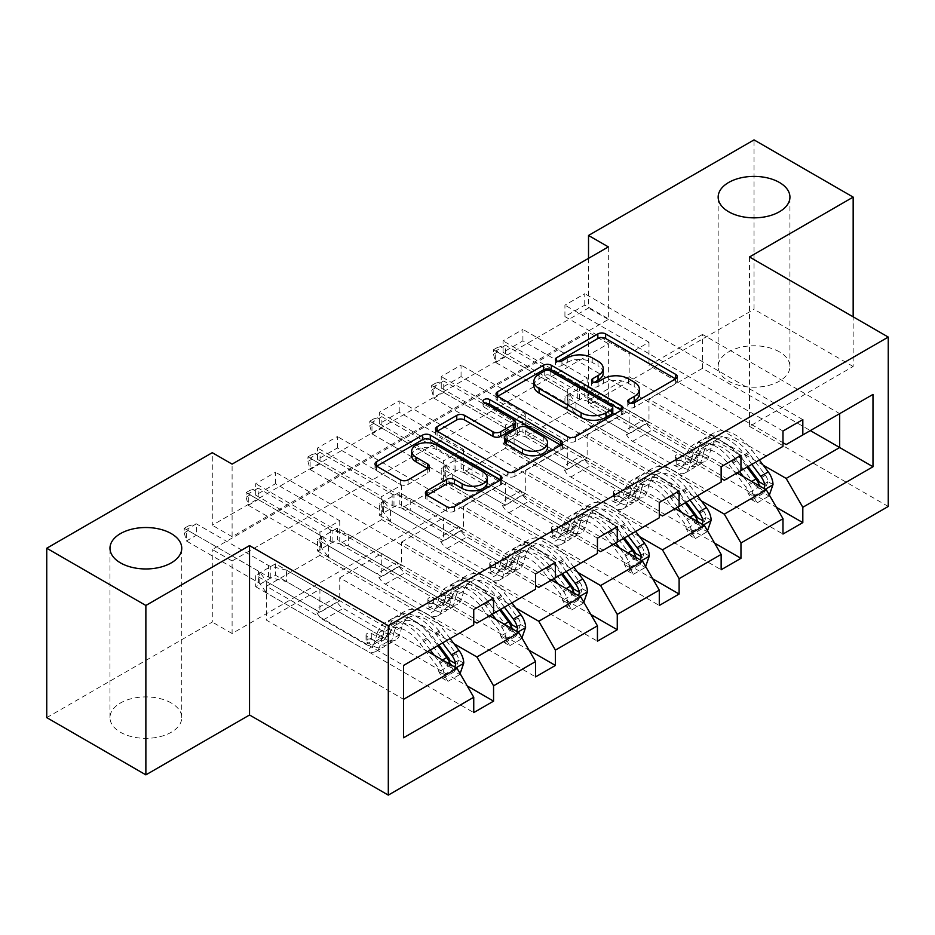 <?xml version="1.0" encoding="UTF-8"?>
<svg xmlns="http://www.w3.org/2000/svg" width="935" height="935" viewBox="0 0 935 935"><rect width="100%" height="100%" fill="white"/><g stroke="black" fill="none" stroke-linecap="round" stroke-linejoin="round"><path stroke-width="0.7" stroke-dasharray="4.67 3.51" d="M171.245 702.98A35.881 20.722 0 0 0 132.139 698.492A35.881 20.722 0 0 0 109.979 717.624A35.881 20.722 0 0 0 120.498 732.28A35.881 20.722 0 0 0 159.605 736.768A35.881 20.722 0 0 0 181.752 717.624A35.881 20.722 0 0 0 171.245 702.98M779.416 351.852A35.881 20.722 0 0 0 740.31 347.364A35.881 20.722 0 0 0 718.162 366.497A35.881 20.722 0 0 0 728.669 381.153A35.881 20.722 0 0 0 767.775 385.641A35.881 20.722 0 0 0 789.935 366.497A35.881 20.722 0 0 0 779.416 351.852M630.412 403.277L628.869 404.165A3.857 2.221 0 0 0 627.747 405.732A3.857 2.221 0 0 0 628.869 407.309A3.857 2.221 0 0 0 634.327 407.309L675.666 383.432A5.505 3.179 0 0 0 677.279 381.188A5.505 3.179 0 0 0 675.666 378.944L675.596 378.897M558.031 361.483L556.489 362.371A3.857 2.221 0 0 0 555.367 363.949A3.857 2.221 0 0 0 556.489 365.515A3.857 2.221 0 0 0 561.935 365.515L567.288 362.429L567.288 357.848M594.228 382.38L592.685 383.268A3.857 2.221 0 0 0 591.551 384.834A3.857 2.221 0 0 0 592.685 386.412A3.857 2.221 0 0 0 598.131 386.412L603.484 383.327L603.484 378.745M749.484 256.973L749.484 426.36L853.164 366.497L853.164 316.825M853.164 366.497L754.042 309.275L754.042 139.888M275.509 483.699L275.509 472.245L255.687 483.699L255.687 495.141L275.509 483.699L339.744 520.772L319.91 532.225L319.91 555.343L457.098 634.538L403.569 665.439L403.569 699.322L266.393 620.115L319.91 589.214L319.91 612.331L255.687 575.259L255.687 586.701L275.509 575.259L467.208 685.928M319.91 555.343L266.393 586.245L403.569 665.439M457.098 634.538L473.741 624.919M515.816 608.019L401.583 542.066L401.583 565.184L337.36 528.1L337.36 539.542L529.046 650.222M337.36 528.1L317.538 539.542L317.538 550.995L337.36 539.542M639.517 536.596L525.283 470.644L525.283 493.762L461.06 456.689L461.06 468.131L652.747 578.8M461.06 456.689L441.238 468.131L441.238 479.573L461.06 468.131M763.217 465.186L648.983 399.233L648.983 422.351L584.761 385.267L584.761 396.709L776.447 507.389M584.761 385.267L564.927 396.709L564.927 408.163L584.761 396.709M232.102 560.953L608.346 343.729L608.346 416.285L232.102 633.509L232.102 560.953L212.28 549.5L588.524 332.276L588.524 404.843L754.042 309.275M701.367 500.891L587.133 434.939L587.133 458.057L522.91 420.972L522.91 432.426L714.597 543.095M522.91 420.972L503.088 432.426L503.088 443.868L522.91 432.426M577.666 572.302L463.433 506.361L463.433 529.479L399.21 492.394L399.21 503.836L590.897 614.505M399.21 492.394L379.388 503.836L379.388 515.279L399.21 503.836M453.966 643.724L339.744 577.772L339.744 600.889L275.509 563.805L275.509 575.259M275.509 563.805L255.687 575.259M489.601 615.768L381.76 553.508L381.76 576.626L317.538 539.542M339.744 577.772L381.76 553.508M337.36 447.982L337.36 436.54L317.538 447.982L317.538 459.436L337.36 447.982L401.583 485.066L381.76 496.508L381.76 519.626L518.937 598.832L476.92 623.096M381.76 519.626L339.744 543.889L473.741 621.261M518.937 598.832L535.591 589.214M551.451 580.062L443.611 517.803L443.611 540.921L379.388 503.836M401.583 542.066L443.611 517.803M399.21 412.277L399.21 400.834L379.388 412.277L379.388 423.719L399.21 412.277L463.433 449.361L443.611 460.803L443.611 483.921L580.787 563.127L538.77 587.39M443.611 483.921L401.583 508.184L535.591 585.555M580.787 563.127L597.442 553.508M613.302 544.357L505.461 482.098L505.461 505.216L441.238 468.131M463.433 506.361L505.461 482.098M461.06 376.571L461.06 365.129L441.238 376.571L441.238 388.013L461.06 376.571L525.283 413.656L505.461 425.098L505.461 448.216L642.637 527.41L600.609 551.673M505.461 448.216L463.433 472.479L597.442 549.85M642.637 527.41L659.292 517.803M675.152 508.64L567.311 446.381L567.311 469.499L503.088 432.426M525.283 470.644L567.311 446.381M522.91 340.866L522.91 329.412L503.088 340.866L503.088 352.308L522.91 340.866L587.133 377.939L567.311 389.392L567.311 412.51L704.487 491.705L662.459 515.968M567.311 412.51L525.283 436.774L659.292 514.133M704.487 491.705L721.142 482.086M737.002 472.935L629.162 410.675L629.162 433.793L564.927 396.709M587.133 434.939L629.162 410.675M584.761 305.149L584.761 293.707L564.927 305.149L564.927 316.603L584.761 305.149L648.983 342.233L629.162 353.675L629.162 376.793L766.338 456L724.309 480.263M629.162 376.793L587.133 401.057L721.142 478.428M766.338 456L782.992 446.381M648.983 399.233L702.501 368.332L810.341 430.591M46.75 717.624L212.28 622.067L212.28 549.5M232.102 633.509L212.28 622.067M608.346 416.285L588.524 404.843M749.484 426.36L888.25 506.466M588.524 258.34L588.524 308.012L212.28 525.236L212.28 452.68M266.393 586.245L266.393 620.115M702.501 368.332L702.501 334.45L839.688 413.656L786.16 444.557M702.501 334.45L648.983 365.351L782.992 442.722M427.751 651.473L319.91 589.214M339.744 600.889L319.91 612.331M401.583 565.184L381.76 576.626M463.433 529.479L443.611 540.921M525.283 493.762L505.461 505.216M587.133 458.057L567.311 469.499M648.983 422.351L629.162 433.793M648.983 342.233L648.983 365.351M587.133 377.939L587.133 401.057M525.283 413.656L525.283 436.774M463.433 449.361L463.433 472.479M401.583 485.066L401.583 508.184M339.744 520.772L339.744 543.889M608.346 246.898L608.346 319.454L232.102 536.69L232.102 464.122M232.102 536.69L212.28 525.236M608.346 319.454L588.524 308.012M608.346 343.729L588.524 332.276M403.569 737.773L403.569 699.322M564.927 408.163L782.992 534.049M564.927 316.603L629.162 353.675M802.814 419.605L584.761 293.707M782.992 431.047L564.927 305.149M503.088 443.868L721.142 569.766M503.088 352.308L567.311 389.392M740.964 455.31L522.91 329.412M721.142 466.752L503.088 340.866M441.238 479.573L659.292 605.471M441.238 388.013L505.461 425.098M679.114 491.015L461.06 365.129M659.292 502.469L441.238 376.571M379.388 515.279L597.442 641.176M379.388 423.719L443.611 460.803M617.264 526.732L399.21 400.834M597.442 538.174L379.388 412.277M317.538 550.995L535.591 676.882M317.538 459.436L381.76 496.508M555.413 562.438L337.36 436.54M535.591 573.88L317.538 447.982M255.687 586.701L473.741 712.599M255.687 495.141L319.91 532.225M493.563 598.143L275.509 472.245M473.741 609.585L255.687 483.699M639.388 393.88A17.613 10.168 0 0 0 634.222 386.693L634.222 382.111M603.484 383.327A17.613 10.168 0 0 1 628.39 383.327L634.222 386.693M603.192 372.983A17.613 10.168 0 0 0 598.038 365.795L598.038 361.226M567.288 362.429A17.613 10.168 0 0 1 592.194 362.429L598.038 365.795M497.7 396.311L497.63 396.358A5.505 3.179 0 0 0 496.017 398.602A5.505 3.179 0 0 0 497.63 400.846L567.674 441.285A5.505 3.179 0 0 0 575.457 441.285L621.378 414.778A5.505 3.179 0 0 0 622.99 412.534A5.505 3.179 0 0 0 621.378 410.29L621.308 410.243M612.787 412.534A3.857 2.221 0 0 0 611.654 410.956L611.654 406.386M533.92 385.91A17.613 10.168 0 0 1 539.074 378.722L544.719 375.461A3.857 2.221 0 0 1 550.166 375.461L611.654 410.956M560.801 445.177L560.871 445.224A5.505 3.179 0 0 1 562.484 447.468A5.505 3.179 0 0 1 560.871 449.712L514.951 476.231L514.951 471.649M437.194 431.245L437.113 431.292A5.505 3.179 0 0 0 435.5 433.536A5.505 3.179 0 0 0 437.113 435.78L507.167 476.231A5.505 3.179 0 0 0 514.951 476.231M515.395 426.57A5.505 3.179 0 0 0 513.783 424.326L484.201 407.251L484.201 402.669M485.744 403.558A3.857 2.221 0 0 0 483.079 405.685A3.857 2.221 0 0 0 484.201 407.251M547.571 447.362A14.726 8.497 0 0 0 543.258 441.343L543.258 436.774M504.584 441.741A5.505 3.179 0 0 1 506.197 439.497L519.229 431.97A5.505 3.179 0 0 1 527.013 431.97L543.258 441.343M427.073 495.281L427.003 495.328A5.505 3.179 0 0 0 425.39 497.572A5.505 3.179 0 0 0 427.003 499.816L446.649 511.164A5.505 3.179 0 0 0 454.433 511.164L500.354 484.657A5.505 3.179 0 0 0 501.966 482.402A5.505 3.179 0 0 0 500.354 480.158L500.283 480.123M487.252 482.402A14.726 8.497 0 0 0 482.939 476.394L482.939 471.824M411.692 455.777A14.726 8.497 0 0 1 420.785 447.935A14.726 8.497 0 0 1 436.82 449.77L482.939 476.394M376.676 466.191L376.606 466.226A5.505 3.179 0 0 0 374.993 468.482A5.505 3.179 0 0 0 376.606 470.726L400.344 484.423A5.505 3.179 0 0 0 408.127 484.423L427.774 473.087A5.505 3.179 0 0 0 429.387 470.831A5.505 3.179 0 0 0 427.774 468.587L427.704 468.552M773 484.564L767.834 481.583A7.574 4.371 -120 0 0 765.426 475.26L749.227 453.627A35.6 20.558 -120 0 0 717.612 439.134A35.6 20.558 -120 0 0 711.161 448.157L703.634 452.505L701.39 460.523A20.465 11.816 60 0 1 697.674 465.712A20.465 11.816 60 0 1 687.447 464.695L681.019 460.99A3.366 1.94 -0 0 0 676.262 460.99A3.366 1.94 -0 0 0 675.269 462.358A3.366 1.94 -0 0 0 676.262 463.737L682.69 467.442A20.465 11.816 -120 0 0 692.917 468.458A20.465 11.816 -120 0 0 696.622 463.269L698.877 455.251L691.339 459.599L689.095 467.617A20.465 11.816 60 0 1 685.39 472.806A20.465 11.816 60 0 1 675.152 471.801L575.948 414.521L575.948 403.078L624.323 431L644.145 419.558L646.377 423.426A12.178 7.036 -120 0 0 652.466 429.855L694.974 454.398A13.172 7.609 60 0 0 701.566 455.053A13.172 7.609 60 0 0 703.95 451.71L706.206 443.693A42.893 24.766 -120 0 1 713.966 432.823L706.439 437.171A42.893 24.766 -120 0 0 698.667 448.04L706.206 443.693M739.527 471.474L732.234 461.726A42.893 24.766 -120 0 0 694.144 444.265A42.893 24.766 -120 0 0 686.383 455.135L693.91 450.787L691.666 458.804A13.172 7.609 60 0 1 689.27 462.147A13.172 7.609 60 0 1 682.69 461.493L676.262 457.788A3.366 1.94 180 0 1 675.269 456.409A3.366 1.94 180 0 1 676.262 455.041A3.366 1.94 180 0 1 681.019 455.041L687.447 458.746A13.172 7.609 -120 0 0 694.039 459.401A13.172 7.609 -120 0 0 696.423 456.058L698.667 448.04M711.161 448.157L708.917 456.175A20.465 11.816 60 0 1 705.212 461.364A20.465 11.816 60 0 1 694.974 460.347L595.782 403.078L579.501 399.07A5.61 3.237 180 0 1 577.736 398.38L505.578 356.726L505.578 345.284L495.667 350.999L567.825 392.665A5.61 3.237 180 0 1 569.018 393.682L575.948 403.078M644.145 419.558L595.782 391.636L595.782 403.078M759.349 460.032L752.056 450.284A42.893 24.766 -120 0 0 713.966 432.823M748.012 493.037L753.178 496.006L757.14 502.878L751.985 499.898L748.012 493.037A7.574 4.371 -120 0 0 745.604 486.703L729.405 465.081A35.6 20.558 -120 0 0 697.79 450.576A35.6 20.558 -120 0 0 691.339 459.599M753.178 496.006A14.855 8.579 -120 0 0 748.432 483.36L743.383 476.628M686.383 455.135L684.128 463.152A13.172 7.609 60 0 1 681.744 466.495A13.172 7.609 60 0 1 675.152 465.84L632.644 441.308A12.178 7.036 60 0 1 626.555 434.868L624.323 431M757.14 502.878L769.038 496.006L769.353 495.094M751.985 499.898L763.883 493.037L769.038 496.006M767.834 481.583L763.883 493.037M751.822 464.379L744.517 454.632A42.893 24.766 -120 0 0 706.439 437.171M703.634 452.505A35.6 20.558 60 0 1 710.086 443.482A35.6 20.558 60 0 1 741.689 457.975L748.094 466.53M493.493 349.748L497.455 347.458L497.455 352.027L493.493 354.318L493.493 349.748L495.667 350.999L495.667 362.453L567.825 404.107A5.61 3.237 180 0 1 569.018 405.124L575.948 414.521M493.493 354.318L495.667 362.453L505.578 356.726L497.455 352.027M693.91 450.787A42.893 24.766 60 0 1 701.682 439.917A42.893 24.766 60 0 1 739.76 457.379L747.065 467.126M759.267 481.899L756.041 486.667L754.51 484.646A7.574 4.371 -120 0 0 753.131 482.355L736.932 460.721A35.6 20.558 -120 0 0 705.329 446.229A35.6 20.558 -120 0 0 698.877 455.251M759.664 486.025A14.855 8.579 60 0 1 760.213 487.941L761.756 489.87L764.14 488.608M595.782 391.636L579.501 387.628A5.61 3.237 180 0 1 577.736 386.938L505.578 345.284L497.455 347.458M711.149 520.269L705.995 517.3A7.574 4.371 -120 0 0 703.576 510.966L687.377 489.344A35.6 20.558 -120 0 0 655.762 474.84A35.6 20.558 -120 0 0 649.322 483.862L641.784 488.21L639.54 496.228A20.465 11.816 60 0 1 635.823 501.417A20.465 11.816 60 0 1 625.597 500.412L619.169 496.695A3.366 1.94 -0 0 0 614.412 496.695A3.366 1.94 -0 0 0 613.43 498.075A3.366 1.94 -0 0 0 614.412 499.442L620.84 503.159A20.465 11.816 -120 0 0 631.067 504.164A20.465 11.816 -120 0 0 634.783 498.974L637.027 490.957L629.489 495.316L627.245 503.334A20.465 11.816 60 0 1 623.54 508.511A20.465 11.816 60 0 1 613.302 507.506L514.11 450.226L514.11 438.784L562.473 466.705L582.295 455.263L584.527 459.132A12.178 7.036 -120 0 0 590.628 465.572L633.124 490.104A13.172 7.609 60 0 0 639.715 490.758A13.172 7.609 60 0 0 642.1 487.416L644.355 479.398A42.893 24.766 -120 0 1 652.127 468.528L644.589 472.876A42.893 24.766 -120 0 0 636.817 483.746L644.355 479.398M677.676 507.179L670.383 497.443A42.893 24.766 -120 0 0 632.294 479.971A42.893 24.766 -120 0 0 624.533 490.852L632.06 486.492L629.816 494.51A13.172 7.609 60 0 1 627.432 497.852A13.172 7.609 60 0 1 620.84 497.198L614.412 493.493A3.366 1.94 180 0 1 613.43 492.114A3.366 1.94 180 0 1 614.412 490.746A3.366 1.94 180 0 1 619.169 490.746L625.597 494.451A13.172 7.609 -120 0 0 632.189 495.106A13.172 7.609 -120 0 0 634.573 491.763L636.817 483.746M649.322 483.862L647.067 491.88A20.465 11.816 60 0 1 643.362 497.069A20.465 11.816 60 0 1 633.124 496.064L533.932 438.784L517.651 434.787A5.61 3.237 180 0 1 515.886 434.097L443.728 392.431L443.728 380.989L433.817 386.716L505.975 428.37A5.61 3.237 180 0 1 507.167 429.387L514.11 438.784M582.295 455.263L533.932 427.342L533.932 438.784M697.498 495.737L690.205 485.99A42.893 24.766 -120 0 0 652.127 468.528M686.173 528.742L691.327 531.711L695.289 538.583L690.135 535.615L686.173 528.742A7.574 4.371 -120 0 0 683.754 522.408L667.555 500.786A35.6 20.558 -120 0 0 635.94 486.282A35.6 20.558 -120 0 0 629.489 495.316M691.327 531.711A14.855 8.579 -120 0 0 686.582 519.065L681.545 512.333M624.533 490.852L622.278 498.869A13.172 7.609 60 0 1 619.893 502.2A13.172 7.609 60 0 1 613.302 501.557L570.794 477.014A12.178 7.036 60 0 1 564.705 470.585L562.473 466.705M695.289 538.583L707.187 531.723L707.503 530.799M690.135 535.615L702.033 528.742L707.187 531.723M705.995 517.3L702.033 528.742M689.972 500.085L682.679 490.349A42.893 24.766 -120 0 0 644.589 472.876M641.784 488.21A35.6 20.558 60 0 1 648.236 479.188A35.6 20.558 60 0 1 679.85 493.692L686.243 502.235M431.643 385.454L435.605 383.163L435.605 387.744L431.643 390.035L431.643 385.454L433.817 386.716L433.817 398.158L505.975 439.812A5.61 3.237 180 0 1 507.167 440.841L514.11 450.226M431.643 390.035L433.817 398.158L443.728 392.431L435.605 387.744M632.06 486.492A42.893 24.766 60 0 1 639.832 475.623A42.893 24.766 60 0 1 677.91 493.096L685.215 502.831M697.417 517.616L694.191 522.373L692.66 520.363A7.574 4.371 -120 0 0 691.292 518.06L675.093 496.438A35.6 20.558 -120 0 0 643.479 481.934A35.6 20.558 -120 0 0 637.027 490.957M697.814 521.73A14.855 8.579 60 0 1 698.363 523.647L699.906 525.575L702.29 524.313M533.932 427.342L517.651 423.333A5.61 3.237 180 0 1 515.886 422.643L443.728 380.989L435.605 383.163M649.299 555.974L644.145 553.006A7.574 4.371 -120 0 0 641.726 546.671L625.527 525.049A35.6 20.558 -120 0 0 593.924 510.545A35.6 20.558 -120 0 0 587.472 519.579L579.934 523.927L577.69 531.945A20.465 11.816 60 0 1 573.985 537.134A20.465 11.816 60 0 1 563.747 536.117L557.318 532.401A3.366 1.94 -0 0 0 552.562 532.401A3.366 1.94 -0 0 0 551.58 533.78A3.366 1.94 -0 0 0 552.562 535.147L558.99 538.864A20.465 11.816 -120 0 0 569.228 539.881A20.465 11.816 -120 0 0 572.933 534.691L575.177 526.674L567.65 531.022L565.394 539.039A20.465 11.816 60 0 1 561.69 544.228A20.465 11.816 60 0 1 551.451 543.212L452.259 485.943L452.259 474.489L500.622 502.422L520.444 490.968L522.688 494.849A12.178 7.036 -120 0 0 528.778 501.277L571.285 525.821A13.172 7.609 60 0 0 577.865 526.463A13.172 7.609 60 0 0 580.261 523.133L582.505 515.115A42.893 24.766 -120 0 1 590.277 504.234L582.739 508.582A42.893 24.766 -120 0 0 574.967 519.463L582.505 515.115M615.838 542.896L608.533 533.149A42.893 24.766 -120 0 0 570.455 515.676A42.893 24.766 -120 0 0 562.683 526.557L570.21 522.209L567.966 530.227A13.172 7.609 60 0 1 565.582 533.569A13.172 7.609 60 0 1 558.99 532.915L552.562 529.198A3.366 1.94 180 0 1 551.58 527.831A3.366 1.94 180 0 1 552.562 526.452A3.366 1.94 180 0 1 557.318 526.452L563.747 530.168A13.172 7.609 -120 0 0 570.338 530.811A13.172 7.609 -120 0 0 572.723 527.48L574.967 519.463M587.472 519.579L585.216 527.597A20.465 11.816 60 0 1 581.512 532.775A20.465 11.816 60 0 1 571.285 531.77L472.082 474.489L455.801 470.492A5.61 3.237 180 0 1 454.036 469.802L381.877 428.136L381.877 416.694L371.966 422.421L444.125 464.076A5.61 3.237 180 0 1 445.317 465.104L452.259 474.489M520.444 490.968L472.082 463.047L472.082 474.489M635.66 531.442L628.355 521.707A42.893 24.766 -120 0 0 590.277 504.234M624.323 564.448L629.477 567.428L633.439 574.289L628.285 571.32L624.323 564.448A7.574 4.371 -120 0 0 621.904 558.113L605.705 536.491A35.6 20.558 -120 0 0 574.09 521.987A35.6 20.558 -120 0 0 567.65 531.022M629.477 567.428A14.855 8.579 -120 0 0 624.732 554.771L619.695 548.039M562.683 526.557L560.427 534.575A13.172 7.609 60 0 1 558.043 537.917A13.172 7.609 60 0 1 551.451 537.263L508.956 512.719A12.178 7.036 60 0 1 502.855 506.291L500.622 502.422M633.439 574.289L645.337 567.428L645.653 566.505M628.285 571.32L640.183 564.448L645.337 567.428M644.145 553.006L640.183 564.448M628.121 535.79L620.828 526.054A42.893 24.766 -120 0 0 582.739 508.582M579.934 523.927A35.6 20.558 60 0 1 586.385 514.893A35.6 20.558 60 0 1 618 529.397L624.405 537.941M369.792 421.159L373.755 418.868L373.755 423.45L369.792 425.741L369.792 421.159L371.966 422.421L371.966 433.863L444.125 475.529A5.61 3.237 180 0 1 445.317 476.546L452.259 485.943M369.792 425.741L371.966 433.863L381.877 428.136L373.755 423.45M570.21 522.209A42.893 24.766 60 0 1 577.982 511.328A42.893 24.766 60 0 1 616.072 528.801L623.365 538.537M635.566 553.321L632.34 558.09L630.809 556.068A7.574 4.371 -120 0 0 629.442 553.765L613.243 532.144A35.6 20.558 -120 0 0 581.628 517.639A35.6 20.558 -120 0 0 575.177 526.674M635.964 557.435A14.855 8.579 60 0 1 636.525 559.364L638.056 561.292L640.44 560.03M472.082 463.047L455.801 459.05A5.61 3.237 180 0 1 454.036 458.36L381.877 416.694L373.755 418.868M587.449 591.691L582.295 588.711A7.574 4.371 -120 0 0 579.875 582.376L563.676 560.755A35.6 20.558 -120 0 0 532.073 546.25A35.6 20.558 -120 0 0 525.622 555.285L518.083 559.633L515.84 567.65A20.465 11.816 60 0 1 512.135 572.839A20.465 11.816 60 0 1 501.896 571.823L495.468 568.118A3.366 1.94 -0 0 0 490.711 568.118A3.366 1.94 -0 0 0 489.73 569.485A3.366 1.94 -0 0 0 490.711 570.864L497.139 574.569A20.465 11.816 -120 0 0 507.378 575.586A20.465 11.816 -120 0 0 511.083 570.397L513.327 562.379L505.8 566.727L503.544 574.745A20.465 11.816 60 0 1 499.839 579.934A20.465 11.816 60 0 1 489.613 578.917L390.409 521.648L390.409 510.206L438.772 538.128L458.594 526.685L460.838 530.554A12.178 7.036 -120 0 0 466.927 536.982L509.435 561.526A13.172 7.609 60 0 0 516.015 562.18A13.172 7.609 60 0 0 518.411 558.838L520.655 550.82A42.893 24.766 -120 0 1 528.427 539.939L520.889 544.287A42.893 24.766 -120 0 0 513.128 555.168L520.655 550.82M553.987 578.601L546.683 568.854A42.893 24.766 -120 0 0 508.605 551.393A42.893 24.766 -120 0 0 500.833 562.262L508.359 557.914L506.115 565.932A13.172 7.609 60 0 1 503.731 569.275A13.172 7.609 60 0 1 497.139 568.62L490.711 564.904A3.366 1.94 180 0 1 489.73 563.536A3.366 1.94 180 0 1 490.711 562.157A3.366 1.94 180 0 1 495.468 562.157L501.896 565.874A13.172 7.609 -120 0 0 508.488 566.528A13.172 7.609 -120 0 0 510.872 563.186L513.128 555.168M525.622 555.285L523.366 563.302A20.465 11.816 60 0 1 519.661 568.492A20.465 11.816 60 0 1 509.435 567.475L410.231 510.206L393.962 506.197A5.61 3.237 180 0 1 392.186 505.508L320.039 463.853L320.039 452.4L310.128 458.127L382.275 499.781A5.61 3.237 180 0 1 383.479 500.809L390.409 510.206M458.594 526.685L410.231 498.752L410.231 510.206M573.809 567.159L566.505 557.412A42.893 24.766 -120 0 0 528.427 539.939M562.473 600.153L567.627 603.133L571.589 610.006L566.435 607.025L562.473 600.153A7.574 4.371 -120 0 0 560.053 593.83L543.854 572.197A35.6 20.558 -120 0 0 512.251 557.704A35.6 20.558 -120 0 0 505.8 566.727M567.627 603.133A14.855 8.579 -120 0 0 562.882 590.476L557.844 583.756M500.833 562.262L498.589 570.28A13.172 7.609 60 0 1 496.193 573.622A13.172 7.609 60 0 1 489.613 572.968L447.105 548.424A12.178 7.036 60 0 1 441.016 541.996L438.772 538.128M571.589 610.006L583.487 603.133L583.802 602.222M566.435 607.025L578.333 600.153L583.487 603.133M582.295 588.711L578.333 600.153M566.271 571.507L558.978 561.76A42.893 24.766 -120 0 0 520.889 544.287M518.083 559.633A35.6 20.558 60 0 1 524.535 550.598A35.6 20.558 60 0 1 556.15 565.102L562.554 573.646M307.942 456.864L311.904 454.574L311.904 459.155L307.942 461.446L307.942 456.864L310.128 458.127L310.128 469.569L382.275 511.235A5.61 3.237 180 0 1 383.479 512.251L390.409 521.648M307.942 461.446L310.128 469.569L320.039 463.853L311.904 459.155M508.359 557.914A42.893 24.766 60 0 1 516.132 547.033A42.893 24.766 60 0 1 554.221 564.506L561.514 574.254M573.728 589.027L570.49 593.795L568.971 591.773A7.574 4.371 -120 0 0 567.592 589.471L551.393 567.849A35.6 20.558 -120 0 0 519.778 553.345A35.6 20.558 -120 0 0 513.327 562.379M574.125 593.152A14.855 8.579 60 0 1 574.674 595.069L576.205 596.997L578.601 595.735M410.231 498.752L393.962 494.755A5.61 3.237 180 0 1 392.186 494.066L320.039 452.4L311.904 454.574M525.599 627.397L520.444 624.416A7.574 4.371 -120 0 0 518.037 618.093L501.838 596.46A35.6 20.558 -120 0 0 470.223 581.967A35.6 20.558 -120 0 0 463.772 590.99L456.233 595.338L453.989 603.356A20.465 11.816 60 0 1 450.284 608.545A20.465 11.816 60 0 1 440.046 607.528L433.618 603.823A3.366 1.94 -0 0 0 428.861 603.823A3.366 1.94 -0 0 0 427.879 605.19A3.366 1.94 -0 0 0 428.861 606.57L435.289 610.274A20.465 11.816 -120 0 0 445.527 611.291A20.465 11.816 -120 0 0 449.232 606.102L451.476 598.084L443.95 602.432L441.694 610.45A20.465 11.816 60 0 1 437.989 615.639A20.465 11.816 60 0 1 427.762 614.622L328.559 557.353L328.559 545.911L376.922 573.833L396.756 562.391L398.988 566.259A12.178 7.036 -120 0 0 405.077 572.688L447.584 597.231A13.172 7.609 60 0 0 454.176 597.886A13.172 7.609 60 0 0 456.56 594.543L458.804 586.525A42.893 24.766 -120 0 1 466.577 575.644L459.038 580.004A42.893 24.766 -120 0 0 451.278 590.873L458.804 586.525M492.137 614.307L484.833 604.559A42.893 24.766 -120 0 0 446.755 587.098A42.893 24.766 -120 0 0 438.983 597.968L446.521 593.62L444.265 601.637A13.172 7.609 60 0 1 441.881 604.98A13.172 7.609 60 0 1 435.289 604.326L428.861 600.621A3.366 1.94 180 0 1 427.879 599.241A3.366 1.94 180 0 1 428.861 597.874A3.366 1.94 180 0 1 433.618 597.874L440.046 601.579A13.172 7.609 -120 0 0 446.638 602.233A13.172 7.609 -120 0 0 449.022 598.891L451.278 590.873M463.772 590.99L461.528 599.008A20.465 11.816 60 0 1 457.811 604.197A20.465 11.816 60 0 1 447.584 603.18L348.381 545.911L332.112 541.903A5.61 3.237 180 0 1 330.347 541.213L258.189 499.559L258.189 488.117L248.278 493.832L320.436 535.498A5.61 3.237 180 0 1 321.628 536.515L328.559 545.911M396.756 562.391L348.381 534.469L348.381 545.911M511.959 602.865L504.655 593.117A42.893 24.766 -120 0 0 466.577 575.644M500.622 635.858L505.777 638.839L509.739 645.711L504.584 642.731L500.622 635.858A7.574 4.371 -120 0 0 498.203 629.535L482.004 607.914A35.6 20.558 -120 0 0 450.401 593.409A35.6 20.558 -120 0 0 443.95 602.432M505.777 638.839A14.855 8.579 -120 0 0 501.031 626.193L495.994 619.461M438.983 597.968L436.738 605.985A13.172 7.609 60 0 1 434.343 609.328A13.172 7.609 60 0 1 427.762 608.673L385.255 584.141A12.178 7.036 60 0 1 379.166 577.701L376.922 573.833M509.739 645.711L521.636 638.839L521.952 637.927M504.584 642.731L516.482 635.87L521.636 638.839M520.444 624.416L516.482 635.87M504.421 607.212L497.128 597.465A42.893 24.766 -120 0 0 459.038 580.004M456.233 595.338A35.6 20.558 60 0 1 462.685 586.315A35.6 20.558 60 0 1 494.299 600.808L500.704 609.363M246.092 492.581L250.054 490.291L250.054 494.86L246.092 497.151L246.092 492.581L248.278 493.832L248.278 505.286L320.436 546.94A5.61 3.237 180 0 1 321.628 547.957L328.559 557.353M246.092 497.151L248.278 505.286L258.189 499.559L250.054 494.86M446.521 593.62A42.893 24.766 60 0 1 454.281 582.75A42.893 24.766 60 0 1 492.371 600.212L499.664 609.959M511.877 624.732L508.64 629.5L507.121 627.478A7.574 4.371 -120 0 0 505.742 625.188L489.543 603.554A35.6 20.558 -120 0 0 457.928 589.062A35.6 20.558 -120 0 0 451.476 598.084M512.275 628.858A14.855 8.579 60 0 1 512.824 630.774L514.355 632.703L516.751 631.441M348.381 534.469L332.112 530.461A5.61 3.237 180 0 1 330.347 529.771L258.189 488.117L250.054 490.291M463.748 663.102L458.594 660.122A7.574 4.371 -120 0 0 456.186 653.799L439.988 632.177A35.6 20.558 -120 0 0 408.373 617.673A35.6 20.558 -120 0 0 401.921 626.695L394.395 631.043L392.139 639.061A20.465 11.816 60 0 1 388.434 644.25A20.465 11.816 60 0 1 378.196 643.245L371.768 639.528A3.366 1.94 -0 0 0 367.011 639.528A3.366 1.94 -0 0 0 366.029 640.907A3.366 1.94 -0 0 0 367.011 642.275L373.439 645.991A20.465 11.816 -120 0 0 383.677 646.997A20.465 11.816 -120 0 0 387.382 641.807L389.626 633.79L382.099 638.137L379.855 646.155A20.465 11.816 60 0 1 376.139 651.344A20.465 11.816 60 0 1 365.912 650.339L266.709 593.059L266.709 581.617L315.083 609.538L334.905 598.096L337.138 601.965A12.178 7.036 -120 0 0 343.227 608.404L385.734 632.937A13.172 7.609 60 0 0 392.326 633.591A13.172 7.609 60 0 0 394.71 630.248L396.954 622.231A42.893 24.766 -120 0 1 404.726 611.361L397.2 615.709A42.893 24.766 -120 0 0 389.427 626.579L396.954 622.231M430.287 650.012L422.982 640.276A42.893 24.766 -120 0 0 384.904 622.803A42.893 24.766 -120 0 0 377.132 633.673L384.671 629.325L382.415 637.343A13.172 7.609 60 0 1 380.031 640.685A13.172 7.609 60 0 1 373.439 640.031L367.011 636.326A3.366 1.94 180 0 1 366.029 634.947A3.366 1.94 180 0 1 367.011 633.579A3.366 1.94 180 0 1 371.768 633.579L378.196 637.284A13.172 7.609 -120 0 0 384.788 637.939A13.172 7.609 -120 0 0 387.172 634.596L389.427 626.579M401.921 626.695L399.677 634.713A20.465 11.816 60 0 1 395.961 639.902A20.465 11.816 60 0 1 385.734 638.885L286.531 581.617L270.262 577.62A5.61 3.237 180 0 1 268.497 576.93L196.338 535.264L196.338 523.822L186.427 529.549L258.586 571.203A5.61 3.237 180 0 1 259.778 572.22L266.709 581.617M334.905 598.096L286.531 570.175L286.531 581.617M450.109 638.57L442.816 628.823A42.893 24.766 -120 0 0 404.726 611.361M438.772 671.575L443.926 674.544L447.9 681.416L442.746 678.436L438.772 671.575A7.574 4.371 -120 0 0 436.365 665.241L420.166 643.619A35.6 20.558 -120 0 0 388.551 629.115A35.6 20.558 -120 0 0 382.099 638.137M443.926 674.544A14.855 8.579 -120 0 0 439.181 661.898L434.144 655.166M377.132 633.673L374.888 641.69A13.172 7.609 60 0 1 372.504 645.033A13.172 7.609 60 0 1 365.912 644.379L323.405 619.847A12.178 7.036 60 0 1 317.316 613.418L315.083 609.538M447.9 681.416L459.786 674.556L460.102 673.632M442.746 678.436L454.632 671.575L459.786 674.556M458.594 660.122L454.632 671.575M442.571 642.918L435.278 633.182A42.893 24.766 -120 0 0 397.2 615.709M394.395 631.043A35.6 20.558 60 0 1 400.834 622.02A35.6 20.558 60 0 1 432.449 636.525L438.854 645.068M184.242 528.287L188.204 525.996L188.204 530.577L184.242 532.868L184.242 528.287L186.427 529.549L186.427 540.991L258.586 582.645A5.61 3.237 180 0 1 259.778 583.662L266.709 593.059M184.242 532.868L186.427 540.991L196.338 535.264L188.204 530.577M384.671 629.325A42.893 24.766 60 0 1 392.431 618.456A42.893 24.766 60 0 1 430.521 635.929L437.814 645.664M450.027 660.449L446.79 665.206L445.27 663.196A7.574 4.371 -120 0 0 443.891 660.893L427.692 639.271A35.6 20.558 -120 0 0 396.078 624.767A35.6 20.558 -120 0 0 389.626 633.79M450.425 664.563A14.855 8.579 60 0 1 450.974 666.48L452.505 668.408L454.901 667.146M286.531 570.175L270.262 566.166A5.61 3.237 180 0 1 268.497 565.476L196.338 523.822L188.204 525.996M634.327 407.309L634.327 402.728M561.935 365.515L561.935 360.945M598.131 386.412L598.131 381.831M628.39 383.327L628.39 378.745M592.685 383.268L592.685 381.831M592.194 362.429L592.194 357.848M556.489 362.371L556.489 360.945M675.666 378.944L675.666 383.432M628.869 404.165L628.869 402.728M567.674 441.285L567.674 436.715M497.63 400.846L497.63 396.358M621.378 410.29L621.378 414.778M575.457 441.285L575.457 436.715M550.166 375.461L550.166 370.879M544.719 375.461L544.719 370.879M539.074 378.722L539.074 374.14M560.871 449.712L560.871 445.224M507.167 476.231L507.167 471.649M437.113 435.78L437.113 431.292M513.783 424.326L513.783 419.745M527.013 431.97L527.013 427.388M519.229 431.97L519.229 427.388M506.197 439.497L506.197 434.915M427.003 495.328L427.003 499.816M436.82 449.77L436.82 445.189M427.774 468.587L427.774 473.087M408.127 484.423L408.127 479.854M400.344 484.423L400.344 479.854M376.606 470.726L376.606 466.226M500.354 480.158L500.354 484.657M454.433 511.164L454.433 506.583M446.649 511.164L446.649 506.583M681.019 455.041L681.019 460.99M753.271 496.181L765.262 489.262M767.74 481.876L748.117 493.201M744.517 454.632L752.056 450.284M749.227 453.627L741.689 457.975M687.447 458.746L694.974 454.398M632.644 441.308L652.466 429.855M675.152 465.84L682.69 461.493M694.974 460.347L687.447 464.695M682.69 467.442L675.152 471.801M696.423 456.058L703.95 451.71M684.128 463.152L691.666 458.804M708.917 456.175L701.39 460.523M696.622 463.269L689.095 467.617M732.234 461.726L739.76 457.379M736.932 460.721L729.405 465.081M765.426 475.26L757.899 479.608M748.432 483.36L751.74 481.443M753.131 482.355L745.604 486.703M626.555 434.868L646.377 423.426M579.501 399.07L579.501 387.628M577.736 398.38L577.736 386.938M567.825 404.107L567.825 392.665M569.018 405.124L569.018 393.682M754.51 484.646L760.213 487.941M676.262 457.788L676.262 463.737M619.169 490.746L619.169 496.695M691.421 531.886L703.412 524.967M705.89 517.581L686.267 528.918M682.679 490.349L690.205 485.99M687.377 489.344L679.85 493.692M625.597 494.451L633.124 490.104M570.794 477.014L590.628 465.572M613.302 501.557L620.84 497.198M633.124 496.064L625.597 500.412M620.84 503.159L613.302 507.506M634.573 491.763L642.1 487.416M622.278 498.869L629.816 494.51M647.067 491.88L639.54 496.228M634.783 498.974L627.245 503.334M670.383 497.443L677.91 493.096M675.093 496.438L667.555 500.786M703.576 510.966L696.049 515.314M686.582 519.065L689.89 517.16M691.292 518.06L683.754 522.408M564.705 470.585L584.527 459.132M517.651 434.787L517.651 423.333M515.886 434.097L515.886 422.643M505.975 439.812L505.975 428.37M507.167 440.841L507.167 429.387M692.66 520.363L698.363 523.647M614.412 493.493L614.412 499.442M557.318 526.452L557.318 532.401M629.571 567.592L641.574 560.673M644.051 553.286L624.416 564.623M620.828 526.054L628.355 521.707M625.527 525.049L618 529.397M563.747 530.168L571.285 525.821M508.956 512.719L528.778 501.277M551.451 537.263L558.99 532.915M571.285 531.77L563.747 536.117M558.99 538.864L551.451 543.212M572.723 527.48L580.261 523.133M560.427 534.575L567.966 530.227M585.216 527.597L577.69 531.945M572.933 534.691L565.394 539.039M608.533 533.149L616.072 528.801M613.243 532.144L605.705 536.491M641.726 546.671L634.199 551.019M624.732 554.771L628.039 552.865M629.442 553.765L621.904 558.113M502.855 506.291L522.688 494.849M455.801 470.492L455.801 459.05M454.036 469.802L454.036 458.36M444.125 475.529L444.125 464.076M445.317 476.546L445.317 465.104M630.809 556.068L636.525 559.364M552.562 529.198L552.562 535.147M495.468 562.157L495.468 568.118M567.732 603.309L579.723 596.378M582.201 589.003L562.578 600.328M558.978 561.76L566.505 557.412M563.676 560.755L556.15 565.102M501.896 565.874L509.435 561.526M447.105 548.424L466.927 536.982M489.613 572.968L497.139 568.62M509.435 567.475L501.896 571.823M497.139 574.569L489.613 578.917M510.872 563.186L518.411 558.838M498.589 570.28L506.115 565.932M523.366 563.302L515.84 567.65M511.083 570.397L503.544 574.745M546.683 568.854L554.221 564.506M551.393 567.849L543.854 572.197M579.875 582.376L572.349 586.724M562.882 590.476L566.189 588.571M567.592 589.471L560.053 593.83M441.016 541.996L460.838 530.554M393.962 506.197L393.962 494.755M392.186 505.508L392.186 494.066M382.275 511.235L382.275 499.781M383.479 512.251L383.479 500.809M568.971 591.773L574.674 595.069M490.711 564.904L490.711 570.864M433.618 597.874L433.618 603.823M505.882 639.014L517.873 632.095M520.351 624.709L500.728 636.034M497.128 597.465L504.655 593.117M501.838 596.46L494.299 600.808M440.046 601.579L447.584 597.231M385.255 584.141L405.077 572.688M427.762 608.673L435.289 604.326M447.584 603.18L440.046 607.528M435.289 610.274L427.762 614.622M449.022 598.891L456.56 594.543M436.738 605.985L444.265 601.637M461.528 599.008L453.989 603.356M449.232 606.102L441.694 610.45M484.833 604.559L492.371 600.212M489.543 603.554L482.004 607.914M518.037 618.093L510.498 622.441M501.031 626.193L504.339 624.276M505.742 625.188L498.203 629.535M379.166 577.701L398.988 566.259M332.112 541.903L332.112 530.461M330.347 541.213L330.347 529.771M320.436 546.94L320.436 535.498M321.628 547.957L321.628 536.515M507.121 627.478L512.824 630.774M428.861 600.621L428.861 606.57M371.768 633.579L371.768 639.528M444.031 674.719L456.023 667.8M458.501 660.414L438.877 671.751M435.278 633.182L442.816 628.823M439.988 632.177L432.449 636.525M378.196 637.284L385.734 632.937M323.405 619.847L343.227 608.404M365.912 644.379L373.439 640.031M385.734 638.885L378.196 643.245M373.439 645.991L365.912 650.339M387.172 634.596L394.71 630.248M374.888 641.69L382.415 637.343M399.677 634.713L392.139 639.061M387.382 641.807L379.855 646.155M422.982 640.276L430.521 635.929M427.692 639.271L420.166 643.619M456.186 653.799L448.648 658.146M439.181 661.898L442.489 659.981M443.891 660.893L436.365 665.241M317.316 613.418L337.138 601.965M270.262 577.62L270.262 566.166M268.497 576.93L268.497 565.476M258.586 582.645L258.586 571.203M259.778 583.662L259.778 572.22M445.27 663.196L450.974 666.48M367.011 636.326L367.011 642.275M109.979 717.624L109.979 548.237M718.162 366.497L718.162 197.11M591.551 384.834L591.551 380.264M555.367 363.949L555.367 359.367M677.279 381.188L677.279 376.606M627.747 405.732L627.747 401.162M496.017 398.602L496.017 394.021M622.99 412.534L622.99 407.952M435.5 433.536L435.5 428.966M483.079 405.685L483.079 401.103M562.484 447.468L562.484 442.886M429.387 470.831L429.387 466.261M374.993 468.482L374.993 463.9M501.966 482.402L501.966 477.832M425.39 497.572L425.39 492.99M789.935 366.497L789.935 197.11M181.752 717.624L181.752 548.237M717.612 439.134L710.086 443.482M694.039 459.401L701.566 455.053M681.744 466.495L689.27 462.147M697.674 465.712L705.212 461.364M685.39 472.806L692.917 468.458M701.682 439.917L694.144 444.265M705.329 446.229L697.79 450.576M756.041 486.667L761.3 489.706M675.269 456.409L675.269 462.358M655.762 474.84L648.236 479.188M632.189 495.106L639.715 490.758M619.893 502.2L627.432 497.852M635.823 501.417L643.362 497.069M623.54 508.511L631.067 504.164M639.832 475.623L632.294 479.971M643.479 481.934L635.94 486.282M694.191 522.373L699.45 525.412M613.43 492.114L613.43 498.075M593.924 510.545L586.385 514.893M570.338 530.811L577.865 526.463M558.043 537.917L565.582 533.569M573.985 537.134L581.512 532.775M561.69 544.228L569.228 539.881M577.982 511.328L570.455 515.676M581.628 517.639L574.09 521.987M632.34 558.09L637.6 561.117M551.58 527.831L551.58 533.78M532.073 546.25L524.535 550.598M508.488 566.528L516.015 562.18M496.193 573.622L503.731 569.275M512.135 572.839L519.661 568.492M499.839 579.934L507.378 575.586M516.132 547.033L508.605 551.393M519.778 553.345L512.251 557.704M570.49 593.795L575.75 596.834M489.73 563.536L489.73 569.485M470.223 581.967L462.685 586.315M446.638 602.233L454.176 597.886M434.343 609.328L441.881 604.98M450.284 608.545L457.811 604.197M437.989 615.639L445.527 611.291M454.281 582.75L446.755 587.098M457.928 589.062L450.401 593.409M508.64 629.5L513.899 632.539M427.879 599.241L427.879 605.19M408.373 617.673L400.834 622.02M384.788 637.939L392.326 633.591M372.504 645.033L380.031 640.685M388.434 644.25L395.961 639.902M376.139 651.344L383.677 646.997M392.431 618.456L384.904 622.803M396.078 624.767L388.551 629.115M446.79 665.206L452.049 668.245M366.029 634.947L366.029 640.907"/><path stroke-width="1.4" d="M171.245 533.593A35.881 20.722 0 0 0 132.139 529.105A35.881 20.722 0 0 0 109.979 548.237A35.881 20.722 0 0 0 120.498 562.893A35.881 20.722 0 0 0 159.605 567.381A35.881 20.722 0 0 0 181.752 548.237A35.881 20.722 0 0 0 171.245 533.593M779.416 182.465A35.881 20.722 0 0 0 740.31 177.977A35.881 20.722 0 0 0 718.162 197.11A35.881 20.722 0 0 0 728.669 211.766A35.881 20.722 0 0 0 767.775 216.254A35.881 20.722 0 0 0 789.935 197.11A35.881 20.722 0 0 0 779.416 182.465M628.869 402.728A3.857 2.221 0 0 0 634.327 402.728L675.666 378.862A5.505 3.179 0 0 0 677.279 376.606A5.505 3.179 0 0 0 675.666 374.362L605.623 333.924A5.505 3.179 0 0 0 597.839 333.924L556.489 357.789A3.857 2.221 0 0 0 555.367 359.367A3.857 2.221 0 0 0 556.489 360.945A3.857 2.221 0 0 0 561.935 360.945L567.288 357.848A17.613 10.168 0 0 1 592.194 357.848L598.038 361.226A17.613 10.168 0 0 1 603.192 368.413A17.613 10.168 0 0 1 598.038 375.601L592.685 378.687A3.857 2.221 0 0 0 591.551 380.264A3.857 2.221 0 0 0 592.685 381.831A3.857 2.221 0 0 0 598.131 381.831L603.484 378.745A17.613 10.168 0 0 1 628.39 378.745L634.222 382.111A17.613 10.168 0 0 1 639.388 389.311A17.613 10.168 0 0 1 634.222 396.498L628.869 399.584A3.857 2.221 0 0 0 627.747 401.162A3.857 2.221 0 0 0 628.869 402.728L628.869 399.584M427.003 490.746A5.505 3.179 0 0 0 425.39 492.99A5.505 3.179 0 0 0 427.003 495.246L446.649 506.583A5.505 3.179 0 0 0 454.433 506.583L500.354 480.076A5.505 3.179 0 0 0 501.966 477.832A5.505 3.179 0 0 0 500.354 475.588L430.31 435.137A5.505 3.179 0 0 0 422.526 435.137L376.606 461.656A5.505 3.179 0 0 0 374.993 463.9A5.505 3.179 0 0 0 376.606 466.144L400.344 479.854A5.505 3.179 0 0 0 408.127 479.854L427.774 468.505A5.505 3.179 0 0 0 429.387 466.261A5.505 3.179 0 0 0 427.774 464.005L416.005 457.215A14.726 8.497 0 0 1 411.692 451.208A14.726 8.497 0 0 1 420.785 443.354A14.726 8.497 0 0 1 436.82 445.189L482.939 471.824A14.726 8.497 0 0 1 487.252 477.832A14.726 8.497 0 0 1 478.159 485.686A14.726 8.497 0 0 1 462.124 483.839L454.433 479.398A5.505 3.179 0 0 0 446.649 479.398L427.003 490.746L427.003 495.246M249.54 545.608L145.872 605.471L46.75 548.237L46.75 717.624L145.872 774.858L249.54 714.995L388.305 795.112L388.305 625.725L249.54 545.608L249.54 714.995M853.164 316.825L853.164 197.11L749.484 256.973L888.25 337.079L388.305 625.725M853.164 197.11L754.042 139.888L588.524 235.456L588.524 258.34M46.75 548.237L212.28 452.68L232.102 464.122L608.346 246.898L588.524 235.456M567.674 436.715A5.505 3.179 0 0 0 575.457 436.715L621.378 410.196A5.505 3.179 0 0 0 622.99 407.952A5.505 3.179 0 0 0 621.378 405.708L551.334 365.269A5.505 3.179 0 0 0 543.551 365.269L497.63 391.777A5.505 3.179 0 0 0 496.017 394.021A5.505 3.179 0 0 0 497.63 396.265L567.674 436.715M485.744 403.558A3.857 2.221 0 0 1 489.648 404.107L489.648 399.525L560.871 440.642A5.505 3.179 0 0 1 562.484 442.886A5.505 3.179 0 0 1 560.871 445.142L514.951 471.649A5.505 3.179 0 0 1 507.167 471.649L437.113 431.21L437.113 426.711A5.505 3.179 0 0 0 435.5 428.966A5.505 3.179 0 0 0 437.113 431.21M437.113 426.711L456.771 415.374A5.505 3.179 0 0 1 464.555 415.374L492.955 431.771A5.505 3.179 0 0 0 500.739 431.771L513.783 424.245A5.505 3.179 0 0 0 515.395 422.001A5.505 3.179 0 0 0 513.783 419.745L484.201 402.669A3.857 2.221 0 0 1 483.079 401.103A3.857 2.221 0 0 1 485.452 399.046A3.857 2.221 0 0 1 489.648 399.525M145.872 605.471L145.872 774.858M403.569 665.439L473.741 624.919L473.741 609.585L493.563 598.143L493.563 613.477L535.591 589.214L535.591 573.88L555.413 562.438L555.413 577.772L597.442 553.508L597.442 538.174L617.264 526.732L617.264 542.066L659.292 517.803L659.292 502.469L679.114 491.015L679.114 506.349L721.142 482.086L721.142 466.752L740.964 455.31L740.964 470.644L782.992 446.381L782.992 431.047L802.814 419.605L802.814 434.939L872.986 394.418L872.986 466.752L802.814 507.273L802.814 522.607L782.992 534.049L782.992 518.715L740.964 542.978L740.964 558.312L721.142 569.766L721.142 554.42L679.114 578.683L679.114 594.029L659.292 605.471L659.292 590.137L617.264 614.4L617.264 629.734L597.442 641.176L597.442 625.842L555.413 650.106L555.413 665.439L535.591 676.882L535.591 661.548L493.563 685.811L493.563 701.145L473.741 712.599L473.741 697.253L403.569 737.773L403.569 665.439M388.305 795.112L888.25 506.466L888.25 337.079M489.601 615.768L518.937 632.703L476.92 656.966L453.966 643.724M476.92 656.966L493.563 685.811M518.937 632.703L535.591 661.548M473.741 621.261L476.92 623.096L493.563 613.477M551.451 580.062L580.787 596.997L538.77 621.261L515.816 608.019M538.77 621.261L555.413 650.106M580.787 596.997L597.442 625.842M535.591 585.555L538.77 587.39L555.413 577.772M613.302 544.357L642.637 561.292L600.609 585.555L577.666 572.302M600.609 585.555L617.264 614.4M642.637 561.292L659.292 590.137M597.442 549.85L600.609 551.673L617.264 542.066M675.152 508.64L704.487 525.587L662.459 549.85L639.517 536.596M662.459 549.85L679.114 578.683M704.487 525.587L721.142 554.42M659.292 514.133L662.459 515.968L679.114 506.349M737.002 472.935L766.338 489.87L724.309 514.133L701.367 500.891M724.309 514.133L740.964 542.978M766.338 489.87L782.992 518.715M721.142 478.428L724.309 480.263L740.964 470.644M810.341 430.591L839.688 447.526L786.16 478.428L763.217 465.186M786.16 478.428L802.814 507.273M872.986 466.752L839.688 447.526L839.688 413.656L872.986 394.418M782.992 442.722L786.16 444.557L802.814 434.939M403.569 699.322L457.098 668.42L427.751 651.473M457.098 668.42L473.741 697.253M776.447 507.389L802.814 522.607M714.597 543.095L740.964 558.312M652.747 578.8L679.114 594.029M590.897 614.505L617.264 629.734M529.046 650.222L555.413 665.439M467.208 685.928L493.563 701.145M630.412 403.277L634.222 401.068A17.613 10.168 0 0 0 639.388 393.88L639.388 389.311M603.192 368.413L603.192 372.983A17.613 10.168 0 0 1 598.038 380.183L594.228 382.38M675.596 378.897L605.623 338.505A5.505 3.179 0 0 0 597.839 338.505L558.031 361.483M621.308 410.243L551.334 369.839A5.505 3.179 0 0 0 543.551 369.839L497.7 396.311M611.654 409.53A3.857 2.221 0 0 0 612.787 407.952A3.857 2.221 0 0 0 611.654 406.386L550.166 370.879A3.857 2.221 0 0 0 544.719 370.879L539.074 374.14A17.613 10.168 0 0 0 533.92 381.328A17.613 10.168 0 0 0 539.074 388.516L581.102 412.779A17.613 10.168 0 0 0 606.009 412.779L611.654 409.53L611.654 414.1A3.857 2.221 0 0 0 612.787 412.534L612.787 407.952M533.92 381.328L533.92 385.91A17.613 10.168 0 0 0 539.074 393.097L539.074 388.516M611.654 414.1L606.009 417.361A17.613 10.168 0 0 1 581.102 417.361L539.074 393.097M437.194 431.245L456.771 419.944L456.771 415.374M515.395 422.001L515.395 426.57A5.505 3.179 0 0 1 513.783 428.826L500.739 436.353A5.505 3.179 0 0 1 492.955 436.353L464.555 419.944A5.505 3.179 0 0 0 456.771 419.944M489.648 404.107L560.801 445.177M522.443 448.788A14.726 8.497 0 0 0 538.478 450.635A14.726 8.497 0 0 0 547.571 442.781A14.726 8.497 0 0 0 543.258 436.774L527.013 427.388A5.505 3.179 0 0 0 519.229 427.388L506.197 434.915A5.505 3.179 0 0 0 504.584 437.159A5.505 3.179 0 0 0 506.197 439.403L522.443 448.788L522.443 453.37A14.726 8.497 0 0 0 538.478 455.205A14.726 8.497 0 0 0 547.571 447.362L547.571 442.781M504.584 437.159L504.584 441.741A5.505 3.179 0 0 0 506.197 443.985L506.197 439.403M522.443 453.37L506.197 443.985M487.252 477.832L487.252 482.402A14.726 8.497 0 0 1 478.159 490.256A14.726 8.497 0 0 1 462.124 488.421L454.433 483.979A5.505 3.179 0 0 0 446.649 483.979L427.073 495.281M411.692 451.208L411.692 455.777A14.726 8.497 0 0 0 416.005 461.796L416.005 457.215M427.704 468.552L416.005 461.796M500.283 480.123L430.31 439.719A5.505 3.179 0 0 0 422.526 439.719L376.676 466.191M769.353 495.094L773 484.564A14.855 8.579 -120 0 0 768.254 471.906L759.349 460.032M743.383 476.628L739.527 471.474M764.14 488.608L764.97 485.195A14.855 8.579 -120 0 0 760.716 476.266L751.822 464.379M748.094 466.53L757.899 479.608A7.574 4.371 60 0 1 759.267 481.899L764.97 485.195M747.065 467.126L755.959 479.012A14.855 8.579 60 0 1 759.664 486.025M707.503 530.799L711.149 520.269A14.855 8.579 -120 0 0 706.404 507.623L697.498 495.737M681.545 512.333L677.676 507.179M702.29 524.313L703.12 520.9A14.855 8.579 -120 0 0 698.877 511.971L689.972 500.085M686.243 502.235L696.049 515.314A7.574 4.371 60 0 1 697.417 517.616L703.12 520.9M685.215 502.831L694.121 514.717A14.855 8.579 60 0 1 697.814 521.73M645.653 566.505L649.299 555.974A14.855 8.579 -120 0 0 644.554 543.328L635.66 531.442M619.695 548.039L615.838 542.896M640.44 560.03L641.281 556.617A14.855 8.579 -120 0 0 637.027 547.676L628.121 535.79M624.405 537.941L634.199 551.019A7.574 4.371 60 0 1 635.566 553.321L641.281 556.617M623.365 538.537L632.27 550.423A14.855 8.579 60 0 1 635.964 557.435M583.802 602.222L587.449 591.691A14.855 8.579 -120 0 0 582.704 579.034L573.809 567.159M557.844 583.756L553.987 578.601M578.601 595.735L579.431 592.322A14.855 8.579 -120 0 0 575.177 583.382L566.271 571.507M562.554 573.646L572.349 586.724A7.574 4.371 60 0 1 573.728 589.027L579.431 592.322M561.514 574.254L570.42 586.128A14.855 8.579 60 0 1 574.125 593.152M521.952 637.927L525.599 627.397A14.855 8.579 -120 0 0 520.853 614.739L511.959 602.865M495.994 619.461L492.137 614.307M516.751 631.441L517.581 628.028A14.855 8.579 -120 0 0 513.327 619.099L504.421 607.212M500.704 609.363L510.498 622.441A7.574 4.371 60 0 1 511.877 624.732L517.581 628.028M499.664 609.959L508.57 621.845A14.855 8.579 60 0 1 512.275 628.858M460.102 673.632L463.748 663.102A14.855 8.579 -120 0 0 459.015 650.456L450.109 638.57M434.144 655.166L430.287 650.012M454.901 667.146L455.731 663.733A14.855 8.579 -120 0 0 451.476 654.804L442.571 642.918M438.854 645.068L448.648 658.146A7.574 4.371 60 0 1 450.027 660.449L455.731 663.733M437.814 645.664L446.72 657.55A14.855 8.579 60 0 1 450.425 664.563M634.222 401.068L634.222 396.498M592.685 381.831L592.685 378.687M598.038 380.183L598.038 375.601M556.489 360.945L556.489 357.789M597.839 338.505L597.839 333.924M605.623 338.505L605.623 333.924M675.666 378.862L675.666 374.362M497.63 396.265L497.63 391.777M543.551 369.839L543.551 365.269M551.334 369.839L551.334 365.269M621.378 410.196L621.378 405.708M581.102 417.361L581.102 412.779M606.009 417.361L606.009 412.779M464.555 419.944L464.555 415.374M492.955 436.353L492.955 431.771M500.739 436.353L500.739 431.771M513.783 428.826L513.783 424.245M560.871 445.142L560.871 440.642M446.649 483.979L446.649 479.398M454.433 483.979L454.433 479.398M462.124 488.421L462.124 483.839M427.774 468.505L427.774 464.005M376.606 466.144L376.606 461.656M422.526 439.719L422.526 435.137M430.31 439.719L430.31 435.137M500.354 480.076L500.354 475.588M765.262 489.262L772.894 484.856M760.716 476.266L768.254 471.906M751.74 481.443L755.959 479.012M703.412 524.967L711.044 520.561M698.877 511.971L706.404 507.623M689.89 517.16L694.121 514.717M641.574 560.673L649.206 556.267M637.027 547.676L644.554 543.328M628.039 552.865L632.27 550.423M579.723 596.378L587.355 591.972M575.177 583.382L582.704 579.034M566.189 588.571L570.42 586.128M517.873 632.095L525.505 627.689M513.327 619.099L520.853 614.739M504.339 624.276L508.57 621.845M456.023 667.8L463.655 663.394M451.476 654.804L459.015 650.456M442.489 659.981L446.72 657.55"/></g></svg>
